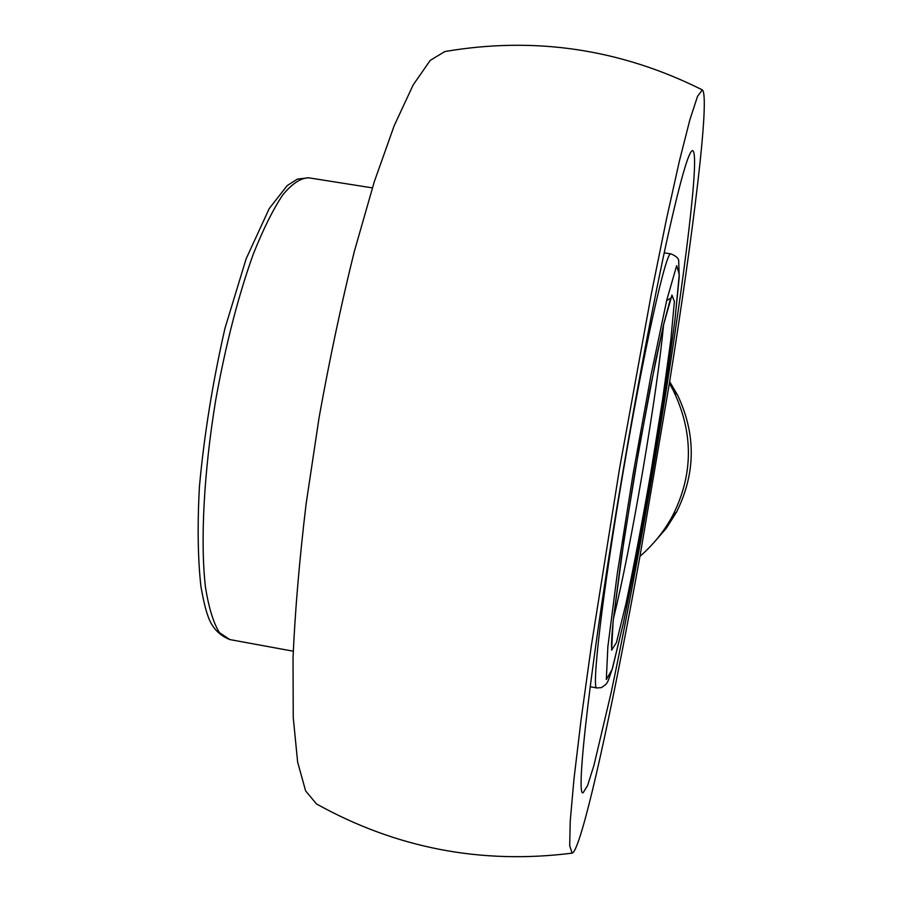 <?xml version="1.0" encoding="UTF-8"?>
<svg xmlns="http://www.w3.org/2000/svg" width="902" height="902" viewBox="0 0 902 902"><rect width="100%" height="100%" fill="white"/><g stroke="black" fill="none" stroke-linecap="round" stroke-linejoin="round"><path stroke-width="1.35" d="M572.116 853.134C481.442 864.635 396.226 848.241 316.478 803.941L305.609 790.862L297.637 762.122L293.24 717.496L293.026 657.874C295.044 611.331 299.408 559.962 306.128 503.778L319.105 417.457C329.58 359.21 341.306 303.951 354.26 251.681L374.24 181.888L394.219 125.649L413.172 84.923L430.243 60.366L444.855 51.549C534.773 36.204 620.599 48.99 702.331 89.907L697.584 96.21L689.929 119.583L679.454 160.77L666.465 219.186L651.56 292.744L619.505 468.724L591.408 645.336L581.091 719.616L573.976 778.967L570.222 821.203L569.703 845.704L572.116 853.134C573.311 852.864 574.845 850.406 576.716 845.76C589.818 812.882 616.021 688.756 639.946 556.354L669.374 383.327C693.074 234.937 710.291 95.939 702.331 89.907M622.425 474.599C637.782 384.263 654.615 296.149 667.593 237.226C680.728 178.54 689.117 149.676 692.759 150.645C694.923 151.886 695.16 163.239 693.48 184.707C687.854 254.826 665.518 403.126 641.469 536.837C630.972 594.813 620.813 646.948 611.004 693.266L593.967 765.234L587.597 785.529L583.222 792.644C574.969 799.273 591.069 658.37 622.425 474.599M653.702 542.801L666.307 528.29L676.579 512.032C695.769 473.268 696.13 434.336 677.639 395.234L669.645 381.625M669.374 383.327L673.117 390.138C693.661 432.656 693.48 474.542 672.565 515.797C664.379 531.03 653.51 544.56 639.946 556.354M293.251 651.199L229.773 639.563L219.423 632.606C213.402 622.865 208.757 607.734 205.464 587.179C200.21 541.955 203.762 472.332 215.77 399.699C225.804 344.248 238.342 295.619 253.394 253.834C263.328 228.95 273.148 209.275 282.833 194.809C292.225 183.602 300.794 177.931 308.563 177.795L372.357 187.875M652.135 471.216L637.398 553.49L623.271 623.688L612.108 669.487L606.313 679.544L607.858 646.757L617.329 573.3L633.046 474.226L651.086 374.657L666.803 299.938L676.669 265.662L679.274 274.456L675.012 319.387C669.239 363.54 661.606 414.153 652.135 471.216L637.41 553.467L623.395 623.169L612.447 668.517L608.083 680.987L606.178 684.167L601.476 687.617L596.977 687.955C591.137 691.552 602.311 594.023 623.023 472.682C643.96 348.77 666.634 248.377 671.032 253.936C676.444 256.179 679.003 258.682 678.71 261.433L679.206 277.185L674.922 320.221L666.206 383.44L652.146 471.216M651.041 471.396L662.542 399.868L670.862 339.614L674.392 301.55L671.956 295.123L663.376 325.453L649.947 389.517L634.658 473.978L621.309 558.034L613.134 621.072L611.612 650.15L616.404 642.619L625.954 603.765C634.005 565.351 642.359 521.221 651.041 471.396M663.59 324.619C660.23 359.808 653.33 408.302 642.889 470.111C631.986 533.758 622.154 583.323 613.394 618.783M672.565 515.797L676.579 512.032M673.117 390.138L677.639 395.234M229.773 639.563C218.803 635.121 211.44 627.048 207.719 615.333C205.588 609.605 203.322 599.965 200.909 586.401C197.854 558.812 197.346 525.686 199.387 487.035C204.089 435.542 212.613 382.662 224.936 328.396L246.167 258.716L269.236 208.565L287.231 185.553L297.401 179.103L308.563 177.795M670.953 253.924L664.199 252.853M596.876 687.933L590.167 686.715M611.827 648.493C611.105 647.084 611.59 637.522 613.292 619.809L623.913 540.67L639.056 448.621L655.607 361.183L663.838 323.581L669.859 301.02L671.945 296.093C672.407 297.051 670.648 298.494 666.691 300.422"/></g></svg>
